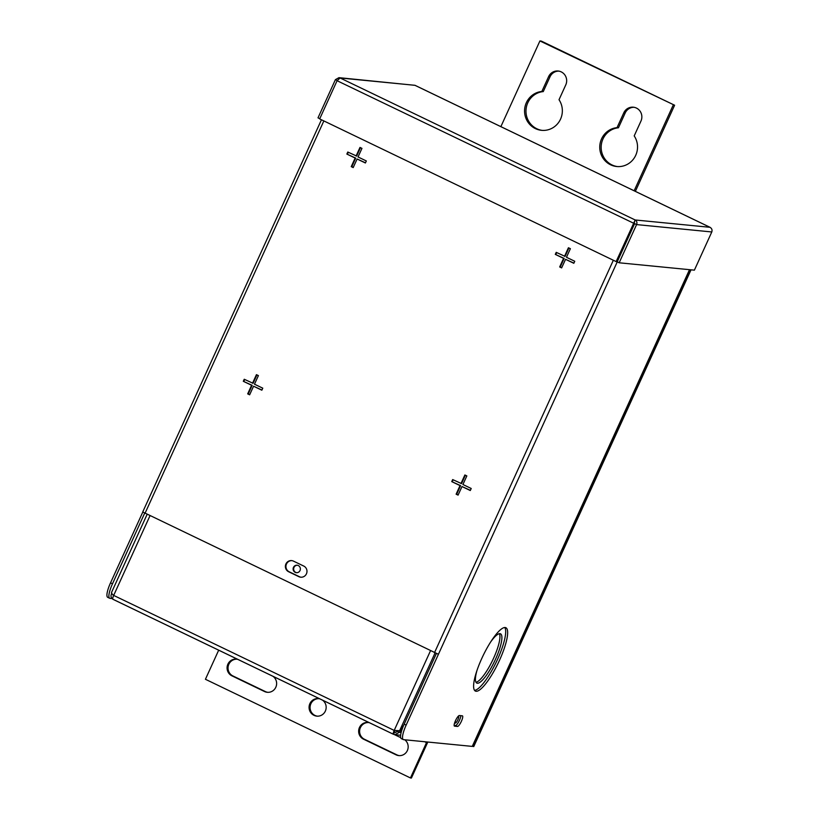 <?xml version="1.0" encoding="UTF-8"?>
<svg xmlns="http://www.w3.org/2000/svg" width="819" height="819" viewBox="0 0 819 819"><rect width="100%" height="100%" fill="white"/><g stroke="black" fill="none" stroke-linecap="round" stroke-linejoin="round"><path stroke-width="1.23" d="M475.993 682.278A27.344 6.542 115.7 0 0 493.611 658.189A27.344 6.542 115.7 0 0 499.375 633.691M476.975 670.464A27.344 6.542 115.7 0 0 476.812 683.097A27.344 6.542 115.7 0 0 495.567 659.131A27.344 6.542 115.7 0 0 500.522 633.814A27.344 6.542 115.7 0 0 490.765 641.83M474.529 690.335A35.156 8.405 115.7 0 0 497.542 659.326A35.156 8.405 115.7 0 0 504.76 627.518M499.508 660.268A35.156 8.405 115.7 0 0 505.876 627.723A35.156 8.405 115.7 0 0 481.746 658.527A35.156 8.405 115.7 0 0 475.378 691.072A35.156 8.405 115.7 0 0 499.508 660.268M459.377 715.53A5.856 1.403 115.7 0 0 455.589 720.464A5.856 1.403 115.7 0 0 454.422 726.125A5.856 1.403 115.7 0 0 454.535 726.156L457.493 726.443A5.856 1.403 115.7 0 0 461.394 721.283A5.856 1.403 115.7 0 0 462.459 715.857A5.856 1.403 115.7 0 0 462.336 715.826L459.377 715.53M454.125 725.368L455.538 725.501A5.856 1.403 115.7 0 0 459.439 720.331A5.856 1.403 115.7 0 0 460.79 715.673M458.159 494.952L456.685 494.236L460.595 485.647L451.74 481.603L452.672 479.565L461.527 483.609L465.356 475.204M452.313 481.654L453.153 479.801M470.362 490.346L461.998 486.537L458.077 495.126L456.122 494.185L460.032 485.595L451.74 481.603M460.964 483.558L464.875 474.969L466.84 475.911L462.919 484.5L471.212 488.493L470.28 490.53L461.998 486.537M460.595 485.647L460.032 485.595M456.685 494.236L456.122 494.185M249.723 394.635L248.249 393.929L252.16 385.329L243.304 381.285L244.236 379.258L253.091 383.302L256.92 374.887M243.878 381.347L244.717 379.484M261.926 390.039L253.562 386.22L249.641 394.809L247.686 393.867L251.597 385.278L243.304 381.285M252.528 383.241L256.439 374.652L258.405 375.604L254.484 384.193L262.776 388.175L261.845 390.213L253.562 386.22M252.16 385.329L251.597 385.278M248.249 393.929L247.686 393.867M561.711 267.721L560.237 267.014L564.148 258.425L555.292 254.381L556.224 252.344L565.079 256.388L568.908 247.973M555.866 254.433L556.705 252.58M573.914 263.124L565.55 259.316L561.629 267.905L559.674 266.953L563.585 258.364L555.292 254.381M564.516 256.337L568.427 247.747L570.393 248.689L566.472 257.279L574.764 261.271L573.832 263.298L565.55 259.316M564.148 258.425L563.585 258.364M560.237 267.014L559.674 266.953M353.276 167.414L351.801 166.697L355.712 158.108L346.857 154.064L347.788 152.027L356.644 156.071L360.473 147.666M347.43 154.115L348.27 152.262M365.479 162.807L357.115 158.999L353.194 167.588L351.238 166.646L355.149 158.057L346.857 154.064M356.081 156.019L359.991 147.43L361.957 148.372L358.036 156.961L366.328 160.954L365.397 162.991L357.115 158.999M355.712 158.108L355.149 158.057M351.801 166.697L351.238 166.646M306.439 573.832A5.856 5.672 95.6 0 1 298.894 576.678L288.636 571.744A5.856 5.672 95.6 0 1 291.636 560.606A5.856 5.672 95.6 0 1 293.478 561.128L303.736 566.052A5.856 5.672 95.6 0 1 306.439 573.832M291.912 560.636A5.856 5.672 -84.4 0 0 289.209 571.805L299.457 576.74A5.856 5.672 -84.4 0 0 301.023 577.221M142.813 512.018L438.421 654.289L406.142 725.122A15.622 3.737 115.7 0 0 403.306 739.588L401.341 738.636A15.622 3.737 -64.3 0 1 404.176 724.17L436.353 653.572M403.306 739.588A15.622 3.737 115.7 0 0 403.624 739.67L472.256 746.396L689.506 269.676M109.664 598.259L107.698 597.317A15.622 3.737 -64.3 0 1 110.534 582.852L112.49 583.793A15.622 3.737 115.7 0 0 109.664 598.259A15.622 3.737 115.7 0 0 109.981 598.351L112.019 598.546M110.534 582.852L142.752 512.151M112.49 583.793L144.646 513.237M691.021 269.83L473.771 746.539L473.208 746.488L690.458 269.768M472.481 746.14L473.208 746.488M689.618 269.686L472.256 746.396M710.206 227.416L709.981 227.303C711.813 228.388 712.417 229.934 711.793 231.961L694.389 270.157L619.164 262.786L617.198 261.845L634.612 223.648L634.234 222.01L616.707 261.65L616.134 261.589L319.676 118.919L337.08 80.712L340.12 77.979L338.974 77.662L335.411 79.648L337.213 80.518M338.974 77.662L414.987 85.33M634.612 223.648L636.578 224.59L619.164 262.786M711.793 231.961L636.578 224.59C637.336 222.584 636.865 221.048 635.165 219.973L616.134 261.589M634.213 222.543L635.165 219.973L709.981 227.303L414.926 85.299L340.12 77.979L635.165 219.973M337.08 80.712L634.111 223.454M319.779 118.704L318.007 117.854L335.411 79.648M458.046 716.461A3.747 0.901 -64.3 0 1 458.497 716.267A3.747 0.901 -64.3 0 1 458.568 716.287A3.747 0.901 -64.3 0 1 457.821 719.911A3.747 0.901 -64.3 0 1 455.395 723.064A3.747 0.901 -64.3 0 1 455.323 723.044A3.747 0.901 -64.3 0 1 455.814 720.003M296.673 572.706A3.747 3.624 95.6 0 1 297.399 565.264M298.3 565.56A3.747 3.624 95.6 0 1 296.386 572.686A3.747 3.624 95.6 0 1 293.253 567.976A3.747 3.624 95.6 0 1 298.3 565.56M149.959 515.796L113.677 595.413C111.763 593.826 111.128 592.741 111.793 592.178M111.783 593.447L112.428 594.236M113.309 595.085L113.257 596.437M111.517 593.795C110.534 596.191 111.036 598.024 113.012 599.303A4.177 1.003 115.7 0 1 112.92 599.283L393.437 734.285A4.177 1.003 -64.3 0 1 394.195 730.415L430.477 650.798M395.884 732.411L394.451 732.278L393.519 734.305L394.932 734.684L399.344 732.319L397.379 731.377L397.727 730.917M401.156 732.493L399.344 732.319L402.559 728.06M397.379 731.377L395.157 732.452M403.634 725.388L399.621 730.702L394.195 730.415L113.677 595.413A4.177 1.003 115.7 0 0 112.92 599.283M394.379 732.237L394.738 730.517M426.812 741.942L410.462 777.958L411.414 778.05L427.498 742.741A4.986 1.198 115.7 0 0 427.805 742.034M317.25 716.144A8.784 8.497 95.6 0 1 310.319 705.405A8.784 8.497 95.6 0 1 318.96 698.679M267.69 692.301A8.784 8.497 95.6 0 1 265.387 691.584L232.924 675.951A8.784 8.497 95.6 0 1 236.937 659.203M399.262 755.62A8.784 8.497 95.6 0 1 396.959 754.903L364.496 739.281A8.784 8.497 95.6 0 1 368.509 722.532M410.462 777.958L205.426 679.279L218.683 650.184M322.553 700.173A8.784 8.497 95.6 0 1 313.994 715.335A8.784 8.497 95.6 0 1 319.86 698.873M272.993 676.32A8.784 8.497 95.6 0 1 264.445 691.492L231.982 675.859A8.784 8.497 95.6 0 1 237.838 659.397M394.41 734.602L400.675 737.622M404.75 739.782A8.784 8.497 95.6 0 1 396.017 754.811L363.554 739.188A8.784 8.497 95.6 0 1 369.41 722.727M541.85 91.462L548.597 76.648A9.808 9.49 95.6 0 1 558.138 71.018A9.808 9.49 95.6 0 1 565.765 84.91L559.019 99.723A19.533 18.888 95.6 0 1 560.544 119.124A19.533 18.888 95.6 0 1 541.554 130.334A19.533 18.888 95.6 0 1 526.371 102.672A19.533 18.888 95.6 0 1 541.85 91.462L543.263 91.595L550.02 76.791A9.808 9.49 95.6 0 1 558.845 71.11M617.035 127.641L623.781 112.838A9.808 9.49 95.6 0 1 633.322 107.197A9.808 9.49 95.6 0 1 640.949 121.099L634.203 135.903A19.533 18.888 95.6 0 1 635.728 155.303A19.533 18.888 95.6 0 1 616.738 166.523A19.533 18.888 95.6 0 1 601.555 138.861A19.533 18.888 95.6 0 1 617.035 127.641L618.447 127.784L625.194 112.971A9.808 9.49 95.6 0 1 634.029 107.299M500.87 126.648L539.916 40.95L541.339 41.093L674.61 105.231L635.36 191.37M617.444 166.574A19.533 18.888 95.6 0 1 602.968 138.995A19.533 18.888 95.6 0 1 618.447 127.784M542.27 130.395A19.533 18.888 95.6 0 1 527.784 102.815A19.533 18.888 95.6 0 1 543.263 91.595M539.916 40.95L674.61 105.231M673.198 105.098L634.141 190.786M455.538 725.501L457.493 726.443M299.457 576.74L298.894 576.678M289.209 571.805L288.636 571.744M404.176 724.17L406.142 725.122M617.25 261.865L438.421 654.289M323.853 120.925L144.983 513.411M434.479 652.733L613.339 260.247M435.043 652.999L399.621 730.702M393.366 734.234L113.012 599.303M426.556 742.649L424.631 741.727M396.017 754.811L396.959 754.903M363.554 739.188L364.496 739.281M231.982 675.859L232.924 675.951M264.445 691.492L265.387 691.584M548.597 76.648L550.02 76.791M623.781 112.838L625.194 112.971M142.69 512.039L321.457 119.769M414.967 85.299L710.093 227.334M394.932 734.684L400.624 735.247M111.538 592.444L147.092 514.424"/></g></svg>
